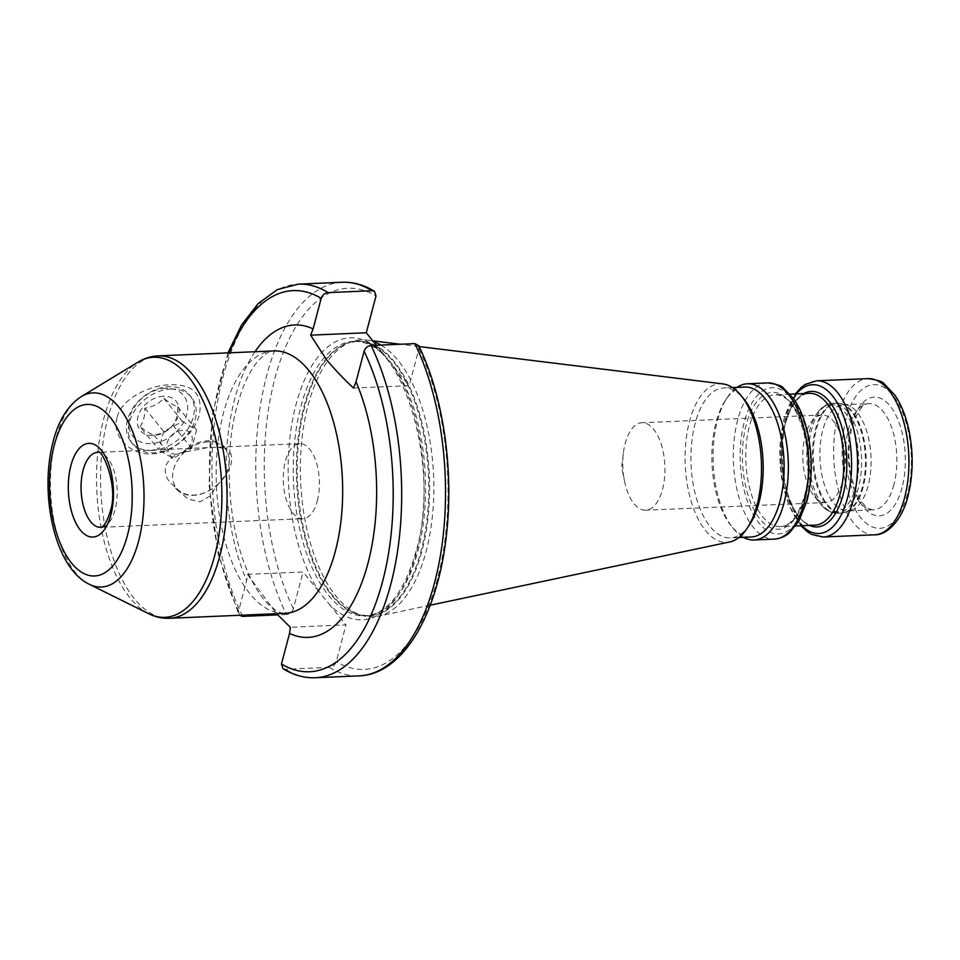 <?xml version="1.0" encoding="UTF-8"?>
<svg xmlns="http://www.w3.org/2000/svg" width="960" height="960" viewBox="0 0 960 960"><rect width="100%" height="100%" fill="white"/><g stroke="black" fill="none" stroke-linecap="round" stroke-linejoin="round"><path stroke-width="0.72" stroke-dasharray="4.8 3.6" d="M662.496 489.468A43.776 21.024 -92.5 0 0 661.392 444.78A43.776 21.024 -92.5 0 0 641.964 422.736A43.776 21.024 -92.5 0 0 625.188 443.472A43.776 21.024 87.5 0 0 623.328 453.444A43.776 21.024 87.5 0 0 624.528 481.212A43.776 21.024 87.5 0 0 645.72 510.204A43.776 21.024 87.5 0 0 662.496 489.468M810.804 422.64A43.776 21.024 -92.5 0 1 822 415.008A43.776 21.024 -92.5 0 1 841.428 437.052A43.776 21.024 -92.5 0 1 842.532 481.74A43.776 21.024 87.5 0 1 825.756 502.476A43.776 21.024 87.5 0 1 813.948 495.828A43.776 21.024 87.5 0 1 805.224 435.744A43.776 21.024 -92.5 0 1 810.804 422.64L816.672 413.88A53.928 25.896 -92.5 0 0 809.796 430.02A53.928 25.896 87.5 0 0 820.548 504.06C825.744 510.396 831.384 513.456 837.456 513.24A55.032 26.424 87.5 0 1 813.036 485.532A55.032 26.424 87.5 0 1 811.656 429.348A55.032 26.424 -92.5 0 1 832.74 403.284C826.656 403.596 821.304 407.124 816.672 413.88A53.928 25.896 -92.5 0 1 849.384 419.376A53.928 25.896 -92.5 0 1 855.756 486.696A53.928 25.896 87.5 0 1 820.548 504.06L813.948 495.828M851.508 510.18A53.16 25.524 87.5 0 0 868.164 485.736A53.16 25.524 -92.5 0 0 846.996 405.12A53.16 25.524 -92.5 0 0 843.228 404.712A53.16 25.524 -92.5 0 0 822.864 429.888A53.16 25.524 87.5 0 0 824.196 484.152A53.16 25.524 87.5 0 0 847.788 510.912A53.16 25.524 87.5 0 0 851.508 510.18L845.988 512.148A54.9 26.364 87.5 0 1 818.916 488.7A54.9 26.364 87.5 0 1 816.396 429.216A54.9 26.364 -92.5 0 1 841.332 403.632L836.58 403.116A55.032 26.424 -92.5 0 0 815.496 429.18A55.032 26.424 87.5 0 0 816.876 485.364A55.032 26.424 87.5 0 0 841.308 513.072L837.456 513.24A55.032 26.424 87.5 0 0 858.552 487.176A55.032 26.424 -92.5 0 0 857.16 430.992A55.032 26.424 -92.5 0 0 832.74 403.284L836.58 403.116A55.032 26.424 -92.5 0 1 861.012 430.824A55.032 26.424 -92.5 0 1 862.392 487.008A55.032 26.424 87.5 0 1 841.308 513.072L845.988 512.148A54.9 26.364 87.5 0 0 863.196 486.9A54.9 26.364 -92.5 0 0 841.332 403.632L846.996 405.12M743.424 537.312A78.168 37.536 87.5 0 1 732.984 528.12A78.168 37.536 87.5 0 1 717.396 420.816A78.168 37.536 -92.5 0 1 727.368 397.416A78.168 37.536 -92.5 0 1 736.98 387.36M744.744 387.024A75.048 36.036 -92.5 0 0 725.556 400.104A75.048 36.036 -92.5 0 0 715.992 422.58A75.048 36.036 87.5 0 0 730.944 525.588L732.984 528.12M751.188 536.976A75.048 36.036 87.5 0 1 730.944 525.588M749.484 524.784A75.048 36.036 87.5 0 1 730.296 537.876A75.048 36.036 87.5 0 1 696.984 500.088A75.048 36.036 87.5 0 1 695.1 423.468A75.048 36.036 -92.5 0 1 723.852 387.924A75.048 36.036 -92.5 0 1 744.096 399.312M722.952 383.916A79.344 38.1 -92.5 0 0 689.496 421.38A79.344 38.1 87.5 0 0 692.364 505.104A79.344 38.1 87.5 0 0 729.732 541.944M380.856 345.084A138.624 66.564 -92.5 0 1 426.168 551.184A138.624 66.564 87.5 0 1 378.336 616.176A138.624 66.564 87.5 0 1 363.216 615.768A138.624 66.564 87.5 0 1 308.028 405.528A138.624 66.564 -92.5 0 1 351.456 341.784A138.624 66.564 -92.5 0 1 366.48 340.08A138.624 66.564 -92.5 0 1 373.536 341.724M383.112 353.52L392.352 364.92A141.12 67.764 -92.5 0 1 416.268 552.96A141.12 67.764 87.5 0 1 329.148 604.116L319.908 592.728A141.12 67.764 87.5 0 1 295.992 404.676A141.12 67.764 -92.5 0 1 383.112 353.52L376.416 345.276M239.436 615.276L238.56 611.112L246.636 580.548L247.428 574.368L303.084 571.98L319.908 592.728M247.428 574.368L276.576 613.68M329.148 604.116L345.984 624.876L290.328 627.264M342.204 282.252A196.98 94.596 -92.5 0 0 260.796 403.188A196.98 94.596 -92.5 0 0 286.428 614.496C289.824 614.052 292.128 612.132 293.364 608.76L303.084 571.98M286.428 614.496L277.764 614.868M317.316 500.892A37.524 18.024 -92.5 0 0 316.38 462.576A37.524 18.024 -92.5 0 0 299.724 443.688A37.524 18.024 -92.5 0 0 285.336 461.46A37.524 18.024 -92.5 0 0 286.284 499.776A37.524 18.024 -92.5 0 0 302.94 518.664A37.524 18.024 -92.5 0 0 317.316 500.892M299.724 443.688L207.432 447.648L182.64 452.448C174.888 454.056 169.116 458.784 165.324 466.62C164.664 474.984 167.508 481.32 173.88 485.616L176.592 489.432L188.256 499.152L200.148 501.768L210 496.032L218.436 483.708C223.788 479.148 228.012 472.5 231.084 463.788C232.404 456.216 231.108 451.788 227.208 450.54L225.432 447.888A32.052 23.604 -39 0 1 227.208 450.54M217.752 447.204L226.368 449.052M117 417.696C111.168 437.088 131.76 455.664 151.872 453.828C171.912 453.888 194.88 433.524 199.476 414.156C202.74 393.864 192.948 384.072 170.088 384.78C150.348 385.092 121.476 398.172 117 417.696M170.724 389.04A37.524 27.636 -39 0 1 191.436 397.296A37.524 27.636 -39 0 1 195.18 419.52A37.524 27.636 -39 0 1 153.876 452.832A37.524 27.636 -39 0 1 133.152 444.564A37.524 27.636 -39 0 1 129.42 422.34A37.524 27.636 -39 0 1 170.724 389.04M151.944 450.444A37.524 27.636 141 0 0 187.56 429.396A37.524 27.636 141 0 0 189.504 394.92A37.524 27.636 141 0 0 168.792 386.652A37.524 27.636 141 0 0 133.176 407.712A37.524 27.636 141 0 0 131.22 442.188A37.524 27.636 141 0 0 151.944 450.444M165.54 388.284A32.52 23.952 141 0 0 129.732 417.144A32.52 23.952 141 0 0 150.936 443.568A32.52 23.952 141 0 0 186.732 414.696A32.52 23.952 141 0 0 165.54 388.284M163.428 396.252A23.136 17.04 141 0 0 137.952 416.796A23.136 17.04 141 0 0 153.036 435.588A23.136 17.04 141 0 0 178.512 415.056A23.136 17.04 141 0 0 163.428 396.252M139.992 426.612C143.268 422.508 144.888 416.376 144.852 408.192C152.796 406.932 159.084 403.62 163.728 398.28C170.052 403.152 174.72 405.984 177.732 406.788C177.768 414.96 176.148 421.092 172.872 425.196C168.228 430.536 161.94 433.848 153.996 435.108C150.984 434.316 146.316 431.484 139.992 426.612L158.82 449.82L163.68 431.4L182.556 421.488L196.56 429.996L191.7 448.404L172.824 458.316L158.82 449.82M144.852 408.192L163.68 431.4M176.388 454.176A14.076 10.368 -39 0 1 167.208 442.74A14.076 10.368 -39 0 1 182.712 430.236A14.076 10.368 -39 0 1 191.892 441.672A14.076 10.368 -39 0 1 176.388 454.176M153.996 435.108L172.824 458.316M172.872 425.196L191.7 448.404M177.732 406.788L196.56 429.996M163.728 398.28L182.556 421.488M353.532 388.056L409.188 385.668L392.352 364.92M418.692 345.672L418.896 348.888L409.188 385.668M282.984 668.676L285.492 669.276L329.328 667.392C332.724 666.948 335.04 665.028 336.264 661.656L345.984 624.876M218.436 483.708A32.052 23.604 -39 0 1 193.344 495.324A32.052 23.604 -39 0 1 175.644 488.268A32.052 23.604 -39 0 1 173.88 485.616M207.888 441.912A31.272 23.028 141 0 0 173.472 469.668A31.272 23.028 141 0 0 193.848 495.072A31.272 23.028 141 0 0 228.276 467.316A31.272 23.028 141 0 0 207.888 441.912M182.64 452.448A32.052 23.604 -39 0 1 207.732 440.832A32.052 23.604 -39 0 1 225.432 447.888M893.916 484.632A53.16 25.524 87.5 0 1 873.552 509.808A53.16 25.524 87.5 0 1 849.96 483.048A53.16 25.524 87.5 0 1 848.616 428.784A53.16 25.524 87.5 0 1 868.992 403.596A53.16 25.524 87.5 0 1 892.584 430.368A53.16 25.524 87.5 0 1 893.916 484.632M902.064 487.68A59.412 28.524 87.5 0 1 863.412 506.976A59.412 28.524 87.5 0 1 851.436 425.256A59.412 28.524 87.5 0 1 890.088 405.972A59.412 28.524 87.5 0 1 902.064 487.68M907.392 494.256A71.916 34.536 87.5 0 1 860.604 517.596A71.916 34.536 87.5 0 1 846.108 418.692A71.916 34.536 87.5 0 1 892.896 395.34A71.916 34.536 87.5 0 1 907.392 494.256M874.62 534.804A78.168 37.536 87.5 0 1 839.928 495.444A78.168 37.536 87.5 0 1 837.96 415.632A78.168 37.536 87.5 0 1 867.912 378.612M816.6 380.808A78.168 37.536 -92.5 0 0 786.648 417.84A78.168 37.536 87.5 0 0 788.616 497.652A78.168 37.536 87.5 0 0 823.308 537.012M801.984 525.72A74.46 35.76 87.5 0 1 783.996 419.976A74.46 35.76 -92.5 0 1 796.332 393.888M803.772 393.564A67.824 32.568 -92.5 0 0 785.256 423.528A67.824 32.568 87.5 0 0 809.436 525.396M814.872 525.168A65.976 31.68 87.5 0 1 785.592 491.94A65.976 31.68 87.5 0 1 783.936 424.584A65.976 31.68 -92.5 0 1 809.22 393.336C799.176 393.972 791.208 404.16 785.28 423.912C772.32 466.008 793.596 529.752 814.872 525.168M805.668 495.396A65.976 31.68 -92.5 0 0 804.012 428.04A65.976 31.68 -92.5 0 0 774.732 394.812A65.976 31.68 -92.5 0 0 749.448 426.072A65.976 31.68 87.5 0 0 751.104 493.428A65.976 31.68 87.5 0 0 780.384 526.644A65.976 31.68 87.5 0 0 805.668 495.396M804.552 496.8A68.472 32.88 87.5 0 1 759.984 519.036A68.472 32.88 87.5 0 1 746.184 424.848A68.472 32.88 -92.5 0 1 790.74 402.612A68.472 32.88 -92.5 0 1 804.552 496.8M806.544 499.26A73.164 35.136 -92.5 0 0 791.796 398.628A73.164 35.136 -92.5 0 0 744.192 422.388A73.164 35.136 87.5 0 0 758.94 523.02A73.164 35.136 87.5 0 0 806.544 499.26M767.628 382.92A78.168 37.536 -92.5 0 0 737.676 419.94A78.168 37.536 87.5 0 0 739.644 499.752A78.168 37.536 87.5 0 0 774.336 539.112M351.456 341.784L347.904 343.044L356.676 341.304L353.532 341.436A137.364 65.964 -92.5 0 1 414.492 410.604A137.364 65.964 -92.5 0 1 417.96 550.848A137.364 65.964 87.5 0 1 365.316 615.924L368.46 615.792A137.364 65.964 87.5 0 1 307.488 546.624A137.364 65.964 87.5 0 1 304.032 406.38A137.364 65.964 -92.5 0 1 356.676 341.304A137.364 65.964 -92.5 0 1 417.648 410.472A137.364 65.964 -92.5 0 1 421.104 550.716A137.364 65.964 87.5 0 1 368.46 615.792L359.58 614.808A137.496 66.024 87.5 0 0 422.016 550.752A137.496 66.024 -92.5 0 0 415.704 401.784A137.496 66.024 -92.5 0 0 347.904 343.044A137.496 66.024 -92.5 0 0 304.824 406.272A137.496 66.024 87.5 0 0 359.58 614.808L363.216 615.768M353.532 341.436A137.364 65.964 -92.5 0 0 300.888 406.512A137.364 65.964 87.5 0 0 304.344 546.756A137.364 65.964 87.5 0 0 365.316 615.924C387 614.208 403.872 592.86 415.932 551.868C442.452 464.772 399.684 332.784 353.532 341.436M255 351.72A156.336 75.072 -92.5 0 0 234.708 399.036A156.336 75.072 -92.5 0 0 246.636 580.548M229.332 352.824A190.728 91.596 -92.5 0 0 238.56 611.112M207.432 447.648L97.5 452.376A37.524 18.024 87.5 0 1 114.156 471.264A37.524 18.024 87.5 0 1 115.104 509.568A37.524 18.024 87.5 0 1 100.716 527.34L302.94 518.664M89.352 584.316A97.164 46.668 87.5 0 1 55.812 438.888A97.164 46.668 87.5 0 1 81.288 396.588M148.656 613.692A130.152 62.496 87.5 0 1 103.74 418.896A130.152 62.496 87.5 0 1 137.868 362.244M169.464 618.288A131.328 63.06 87.5 0 1 111.18 552.156A131.328 63.06 87.5 0 1 107.868 418.08A131.328 63.06 87.5 0 1 158.208 355.872M285.048 613.32A131.328 63.06 87.5 0 1 226.752 547.2A131.328 63.06 87.5 0 1 223.452 413.124A131.328 63.06 -92.5 0 1 273.78 350.916C269.376 350.7 263.76 354.528 256.932 362.424C249.072 372.048 242.412 386.688 236.976 406.368C222.672 457.344 228.648 533.1 249.816 576.336C255.504 588.228 261.384 597.288 267.456 603.492L275.748 610.368C279.984 612.72 283.092 613.704 285.048 613.32M293.364 608.76A190.728 91.596 87.5 0 1 274.86 378.612A190.728 91.596 87.5 0 1 375.996 295.992M418.896 348.888A190.728 91.596 87.5 0 1 437.412 579.024A190.728 91.596 87.5 0 1 336.264 661.656M242.592 616.38A196.98 94.596 87.5 0 1 216.96 405.06A196.98 94.596 87.5 0 1 298.356 284.136M315.264 677.748A196.98 94.596 87.5 0 1 285.492 669.276M329.328 667.392A196.98 94.596 -92.5 0 0 359.1 675.864M623.328 453.444L621.696 467.424L624.528 481.212M825.756 502.476L645.72 510.204M822 415.008L641.964 422.736M843.228 404.712L868.992 403.596C862.98 403.248 857.316 411.084 852 427.092C846.744 450.444 848.34 472.5 856.788 493.26C865.008 509.448 869.808 509.328 873.552 509.808L847.788 510.912M795.252 393.936L783.936 419.196L779.832 447.72L781.572 477.948L788.904 505.308L800.916 525.768M790.032 394.164L774.732 394.812C796.008 390.228 817.296 453.972 804.324 496.068C798.396 515.82 790.428 526.008 780.384 526.644L795.684 525.984M725.556 400.104L727.368 397.416M738.888 537.504L730.296 537.876M732.444 387.552L723.852 387.924M430.224 605.208L378.336 616.176M419.124 346.548L400.38 344.244M372.84 340.86L366.48 340.08M191.436 397.296L189.504 394.92M133.152 444.564L131.22 442.188M227.964 352.884L212.412 414.312L209.028 484.488L218.196 554.208L238.764 614.328M176.592 489.432L175.644 488.268"/><path stroke-width="1.44" d="M767.628 382.92C776.82 384.168 782.064 385.872 783.36 388.032L793.608 398.724C800.628 408.912 805.644 421.932 808.656 437.796C812.556 459.828 812.016 480.804 807 500.724L798.864 521.136L789.576 532.668C788.268 533.784 783.6 538.224 774.336 539.112A78.168 37.536 87.5 0 0 804.288 502.08A78.168 37.536 -92.5 0 0 802.32 422.268A78.168 37.536 -92.5 0 0 767.628 382.92L747.348 383.784A78.168 37.536 -92.5 0 1 782.052 423.144A78.168 37.536 -92.5 0 1 784.02 502.956A78.168 37.536 87.5 0 1 754.056 539.976A78.168 37.536 87.5 0 1 743.424 537.312M747.348 383.784A78.168 37.536 -92.5 0 0 736.98 387.36M738.888 537.504L751.188 536.976A75.048 36.036 87.5 0 0 779.94 501.42A75.048 36.036 -92.5 0 0 778.056 424.812A75.048 36.036 -92.5 0 0 744.744 387.024L732.444 387.552M746.988 528.492A79.344 38.1 87.5 0 0 757.116 504.744A79.344 38.1 -92.5 0 0 741.3 395.832L744.096 399.312A75.048 36.036 -92.5 0 1 759.048 502.32A75.048 36.036 87.5 0 1 749.484 524.784L746.988 528.492A79.344 38.1 87.5 0 1 729.732 541.944L430.224 605.208M741.3 395.832A79.344 38.1 -92.5 0 0 722.952 383.916L419.124 346.548M380.856 345.084A138.624 66.564 -92.5 0 0 373.536 341.724M276.576 613.68L290.328 627.264L289.536 633.444A156.336 75.072 -92.5 0 0 367.956 563.316A156.336 75.072 -92.5 0 0 356.028 381.804L353.532 388.056C345.24 380.436 336.264 371.04 326.628 359.892L310.632 335.16L313.116 328.908A156.336 75.072 -92.5 0 0 255 351.72M277.764 614.868L242.592 616.38L239.436 615.276M376.416 345.276L366.276 332.772L375.996 295.992L374.484 291.324L371.976 290.724L328.128 292.608C324.744 293.052 322.428 294.972 321.192 298.344L313.116 328.908M414.876 343.62A196.98 94.596 -92.5 0 1 440.508 554.94A196.98 94.596 -92.5 0 1 359.1 675.864C403.32 674.4 438.024 613.764 446.472 534.516C453.972 469.56 443.112 395.148 418.692 345.672L414.876 343.62L371.04 345.504C367.644 345.948 365.328 347.868 364.104 351.24L356.028 381.804M371.04 345.504A196.98 94.596 87.5 0 1 396.66 556.812A196.98 94.596 87.5 0 1 315.264 677.748C304.176 678.144 293.412 675.132 282.984 668.676L281.46 664.008L289.536 633.444M366.276 332.772L310.632 335.16M874.62 534.804C886.8 535.476 902.34 520.056 907.956 496.092C912.936 476.304 913.488 455.484 909.612 433.644C906.684 418.2 901.812 405.408 894.984 395.268L884.22 383.88C882.924 381.672 877.5 379.908 867.912 378.612A78.168 37.536 87.5 0 1 902.616 417.972A78.168 37.536 87.5 0 1 904.584 497.772A78.168 37.536 87.5 0 1 874.62 534.804L823.308 537.012A78.168 37.536 87.5 0 0 853.26 499.98A78.168 37.536 -92.5 0 0 851.292 420.168A78.168 37.536 -92.5 0 0 816.6 380.808L805.308 384.372L801.288 387.324L795.252 393.936M796.332 393.888A74.46 35.76 -92.5 0 1 839.964 407.832A74.46 35.76 -92.5 0 1 847.452 498.216A74.46 35.76 87.5 0 1 801.984 525.72M809.436 525.396A67.824 32.568 87.5 0 0 843.072 494.796A67.824 32.568 -92.5 0 0 839.052 418.896A67.824 32.568 -92.5 0 0 803.772 393.564M790.032 394.164L809.22 393.336A65.976 31.68 -92.5 0 1 838.5 426.552A65.976 31.68 -92.5 0 1 840.156 493.908A65.976 31.68 87.5 0 1 814.872 525.168L795.684 525.984M321.192 298.344A190.728 91.596 -92.5 0 0 229.332 352.824M281.46 664.008A190.728 91.596 -92.5 0 0 382.608 581.388A190.728 91.596 -92.5 0 0 364.104 351.24M83.124 470.148A37.524 18.024 87.5 0 1 97.5 452.376C100.728 445.848 119.604 485.88 110.028 512.1C105.312 527.556 100.788 527.412 100.716 527.34A37.524 18.024 87.5 0 1 84.072 508.452A37.524 18.024 87.5 0 1 83.124 470.148M110.88 514.848A46.896 22.524 87.5 0 1 80.364 530.076A46.896 22.524 87.5 0 1 70.908 465.576A46.896 22.524 87.5 0 1 101.424 450.348A46.896 22.524 87.5 0 1 110.88 514.848M127.464 535.308A85.836 41.22 87.5 0 1 71.616 563.172A85.836 41.22 87.5 0 1 54.312 445.116A85.836 41.22 87.5 0 1 110.172 417.252A85.836 41.22 87.5 0 1 127.464 535.308M89.352 584.316C54.252 567.72 39.216 493.272 53.184 441.456C58.512 420.48 67.884 405.528 81.288 396.588A97.164 46.668 87.5 0 1 132.516 431.328A97.164 46.668 87.5 0 1 138.624 540.996A97.164 46.668 87.5 0 1 89.352 584.316L148.656 613.692C155.316 617.004 162.252 618.54 169.464 618.288A131.328 63.06 87.5 0 0 219.792 556.08A131.328 63.06 87.5 0 0 216.492 422.004A131.328 63.06 87.5 0 0 158.208 355.872L273.78 350.916A131.328 63.06 -92.5 0 1 332.064 417.036A131.328 63.06 -92.5 0 1 335.376 551.112A131.328 63.06 87.5 0 1 285.048 613.32L169.464 618.288M81.288 396.588L137.868 362.244A130.152 62.496 87.5 0 1 206.484 408.78A130.152 62.496 87.5 0 1 214.668 555.66A130.152 62.496 87.5 0 1 148.656 613.692M371.976 290.724A196.98 94.596 -92.5 0 0 342.204 282.252L298.356 284.136A196.98 94.596 87.5 0 1 328.128 292.608M867.912 378.612L816.6 380.808M800.916 525.768L807.516 531.852L811.788 534.444L823.308 537.012M774.336 539.112L754.056 539.976M400.38 344.244L372.84 340.86M137.868 362.244C144.216 358.356 150.984 356.244 158.208 355.872M298.356 284.136L277.356 289.596L258.204 303.528L241.596 324.948L227.964 352.884M359.1 675.864L315.264 677.748M374.484 291.324C364.056 284.868 353.292 281.856 342.204 282.252"/></g></svg>
